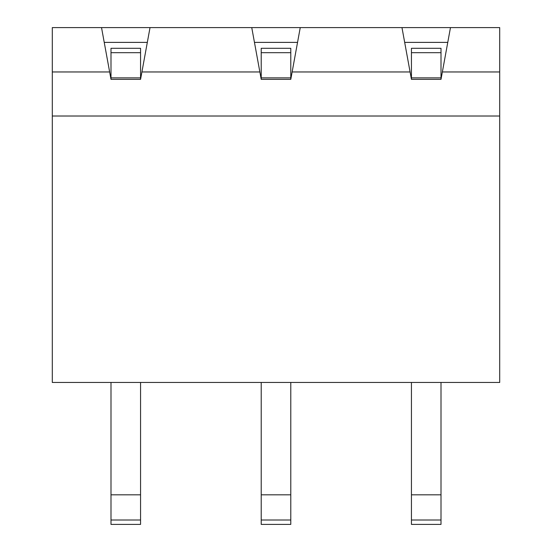 <?xml version="1.0" encoding="UTF-8"?>
<svg xmlns="http://www.w3.org/2000/svg" width="552" height="552" viewBox="0 0 552 552"><rect width="100%" height="100%" fill="white"/><g stroke="black" fill="none" stroke-linecap="round" stroke-linejoin="round"><path stroke-width="0.83" d="M297.542 42.387L254.458 42.387M401.973 27.6L300.247 27.6L292.139 71.96L410.088 71.96L401.973 27.6L450.473 27.6L442.359 71.96L499.705 71.96L499.705 116.017L52.295 116.017L52.295 382.46L499.705 382.46L499.705 116.017M251.753 27.6L150.027 27.6L141.912 71.96L259.861 71.96L251.753 27.6L300.247 27.6M290.787 77.873L261.213 77.873L261.213 48.3L290.787 48.3L290.787 79.35L292.139 71.96M290.787 79.35L261.213 79.35L259.861 71.96M110.993 77.873L110.993 48.3L140.56 48.3L140.56 77.873L110.993 77.873L110.993 79.35L140.56 79.35L141.912 71.96M110.993 79.35L109.641 71.96L52.295 71.96L52.295 116.017M411.44 77.873L411.44 48.3L441.007 48.3L441.007 77.873L411.44 77.873L411.44 79.35L441.007 79.35L442.359 71.96M411.44 79.35L410.088 71.96M109.641 71.96L101.527 27.6L52.295 27.6L52.295 71.96M101.527 27.6L150.027 27.6M499.705 71.96L499.705 27.6L450.473 27.6M147.322 42.387L104.231 42.387M447.769 42.387L404.678 42.387M140.56 77.873L140.56 79.35M140.56 48.3L110.993 48.3M441.007 77.873L441.007 79.35M441.007 48.3L411.44 48.3M411.44 494.827L441.007 494.827L441.007 524.4L411.44 524.4L411.44 382.46M441.007 494.827L441.007 382.46M110.993 494.827L140.56 494.827L140.56 524.4L110.993 524.4L110.993 382.46M140.56 494.827L140.56 382.46M261.213 77.873L261.213 79.35M290.787 494.827L290.787 524.4L261.213 524.4L261.213 494.827L290.787 494.827L290.787 382.46M261.213 494.827L261.213 382.46M441.007 52.681L411.44 52.681M140.56 52.681L110.993 52.681M110.993 520.018L140.56 520.018M411.44 520.018L441.007 520.018M290.787 52.681L261.213 52.681M261.213 520.018L290.787 520.018"/></g></svg>
